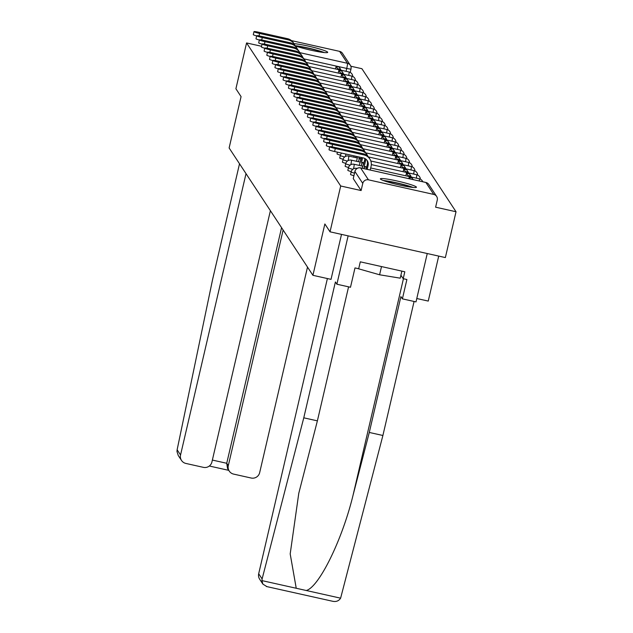 <?xml version="1.0" encoding="UTF-8"?>
<svg xmlns="http://www.w3.org/2000/svg" width="633" height="633" viewBox="0 0 633 633"><rect width="100%" height="100%" fill="white"/><g stroke="black" fill="none" stroke-linecap="round" stroke-linejoin="round"><path stroke-width="0.95" d="M350.571 174.423A4.748 0.435 13.1 0 0 350.54 174.463A4.748 0.435 13.1 0 0 350.555 174.502A4.748 0.435 13.1 0 0 353.918 175.681M347.865 170.317A4.748 0.435 13.1 0 0 347.834 170.348A4.748 0.435 13.1 0 0 347.849 170.396A4.748 0.435 13.1 0 0 351.228 171.575M345.159 166.202A4.748 0.435 13.1 0 0 345.127 166.242A4.748 0.435 13.1 0 0 345.143 166.289A4.748 0.435 13.1 0 0 348.522 167.468M342.461 162.095A4.748 0.435 13.1 0 0 342.429 162.127A4.748 0.435 13.1 0 0 342.437 162.175A4.748 0.435 13.1 0 0 345.816 163.354M339.755 157.989A4.748 0.435 13.1 0 0 339.723 158.021A4.748 0.435 13.1 0 0 339.731 158.068A4.748 0.435 13.1 0 0 343.11 159.247M337.049 153.874A4.748 0.435 13.1 0 0 337.017 153.914A4.748 0.435 13.1 0 0 337.033 153.954A4.748 0.435 13.1 0 0 340.412 155.132M295.382 45.94A18.523 1.701 13.1 0 0 315.305 51.123A18.523 1.701 13.1 0 0 327.696 52.357A18.523 1.701 13.1 0 0 327.649 52.175A18.523 1.701 13.1 0 0 313.604 47.364A18.523 1.701 13.1 0 0 293.965 43.677M416.395 187.059A18.523 1.701 13.1 0 0 397.92 181.18A18.523 1.701 13.1 0 0 380.37 178.846A18.523 1.701 13.1 0 0 380.417 179.02A18.523 1.701 13.1 0 0 398.893 184.899A18.523 1.701 13.1 0 0 416.443 187.241A18.523 1.701 13.1 0 0 416.395 187.059M330.03 231.82L324.864 223.963L312.916 275.315L229.122 147.972L241.07 96.62L235.903 88.762L246.569 42.941L340.696 185.991L330.03 231.82L445.363 257.576L456.029 211.746L361.902 68.696L350.832 66.228M438.716 256.088L428.248 301.079L416.783 298.515M456.029 211.746L435.615 207.189L437.276 200.052A4.748 4.708 146.7 0 0 433.732 194.418L368.453 179.835A4.748 4.708 146.7 0 0 362.772 183.412L354.915 171.48A4.748 0.435 -166.9 0 1 354.907 171.432A4.748 0.435 -166.9 0 1 354.939 171.393M340.696 185.991L361.111 190.549L362.772 183.412M291.457 40.615L339.604 51.368A4.748 4.708 -33.3 0 1 342.5 53.362L350.358 65.294A4.748 4.708 -33.3 0 1 350.999 68.934A4.748 0.435 -166.9 0 1 351.014 68.981A4.748 0.435 -166.9 0 1 346.734 68.435L303.967 58.877M261.564 46.288L246.569 42.941M331.043 279.367L312.916 275.315M361.111 190.549L353.254 178.617A4.748 0.435 -166.9 0 1 353.246 178.569A4.748 0.435 -166.9 0 1 353.277 178.538M256.658 35.899A5.341 0.491 -166.9 0 1 253.287 34.641L253.983 31.65A5.341 0.491 13.1 0 0 259.577 33.454L288.3 39.871A9.495 9.416 -33.3 0 1 294.915 45.41M294.092 43.859L293.308 42.672A9.495 9.416 -33.3 0 0 287.517 38.684L258.802 32.267A5.341 0.491 13.1 0 0 253.983 31.65M340.665 69.377L339.122 67.035L336.123 66.362L337.666 68.712L340.665 69.377L340.507 70.073M337.508 69.408L337.666 68.712M335.522 68.965L336.123 66.362M246.015 173.648L180.547 454.985A7.121 7.058 146.7 0 0 185.865 463.435L203.391 467.352A7.121 7.058 146.7 0 0 211.92 461.987L270.394 210.702M181.521 460.444L178.269 455.507L176.971 451.527L177.129 449.778L212.633 279.303L239.519 163.773M229.265 471.11L227.548 468.491L226.733 463.277L228.299 465.643A7.121 7.058 146.7 0 0 233.609 474.101L251.135 478.018A7.121 7.058 146.7 0 0 259.665 472.653L307.503 267.094M228.299 465.643L283.125 230.04M212.364 460.064L226.733 463.277L281.566 227.674M262.909 584.14L259.665 579.203A7.121 7.058 -33.3 0 1 258.691 573.743L262.117 578.942L261.904 580.596L262.909 584.14L266.889 586.585M348.577 286.828L317.386 420.858L298.776 493.313L290.191 553.915L296.236 588.263L306.277 590.51C319.024 587.171 342.318 539.68 353.095 495.053L369.284 432.45L400.903 296.584L402.39 298.855L406.892 279.509L403.205 278.686L404.811 271.779L360.296 261.833L358.682 268.74L354.994 267.917L350.492 287.263L336.883 284.217L348.134 235.864L427.251 253.532L416 301.894L402.39 298.855M317.386 420.858L303.777 417.82L335.395 281.954L336.883 284.217M262.117 578.942L303.777 417.82M266.303 586.482L332.167 601.16C335.909 602.086 338.726 601.089 340.617 598.177L382.894 435.488L369.284 432.45M382.894 435.488L414.085 301.466M327.388 278.552L258.691 573.743M341.511 234.384L331.019 279.367M400.911 275.205L403.205 278.686M295.983 46.146A16.031 1.472 -166.9 0 1 308.057 48.219A16.031 1.472 -166.9 0 1 322.814 52.389M324.365 52.563A18.404 1.693 13.1 0 0 307.883 47.958A18.404 1.693 13.1 0 0 295.16 45.679M384.729 181.03A16.031 1.472 -166.9 0 1 396.804 183.103A16.031 1.472 -166.9 0 1 411.569 187.273M413.12 187.447A18.404 1.693 13.1 0 0 396.638 182.842A18.404 1.693 13.1 0 0 383.258 180.5M357.123 268.392L379.594 274.777L400.222 278.172L401.868 271.114M381.501 266.572L379.594 274.777M259.364 40.014A5.341 0.491 -166.9 0 1 255.993 38.755L256.689 35.757A5.341 0.491 13.1 0 0 262.284 37.561L290.998 43.978A9.495 9.416 -33.3 0 1 297.613 49.524M296.79 47.966L296.015 46.787A9.495 9.416 -33.3 0 0 290.223 42.791L261.5 36.382A5.341 0.491 13.1 0 0 256.689 35.757M343.371 73.491L341.828 71.149L338.829 70.477L340.372 72.819L343.371 73.491L343.213 74.188M340.214 73.515L340.372 72.819M338.228 73.072L338.829 70.477M262.062 44.12A5.341 0.491 -166.9 0 1 258.699 42.862L259.395 39.871A5.341 0.491 13.1 0 0 264.99 41.675L293.704 48.084A9.495 9.416 -33.3 0 1 300.319 53.631M299.496 52.08L298.713 50.893A9.495 9.416 -33.3 0 0 292.929 46.905L264.206 40.488A5.341 0.491 13.1 0 0 259.395 39.871M346.077 77.598L344.534 75.256L341.535 74.583L343.078 76.933L346.077 77.598L345.911 78.294M342.912 77.63L343.078 76.933M340.934 77.179L341.535 74.583M264.768 48.235A5.341 0.491 -166.9 0 1 261.405 46.977L262.102 43.978A5.341 0.491 13.1 0 0 267.696 45.782L296.41 52.199A9.495 9.416 -33.3 0 1 303.025 57.738M302.202 56.187L301.419 55A9.495 9.416 -33.3 0 0 295.627 51.012L266.912 44.595A5.341 0.491 13.1 0 0 262.102 43.978M348.783 81.712L347.24 79.362L344.241 78.698L345.784 81.04L348.783 81.712L348.617 82.409M345.618 81.736L345.784 81.04M343.632 81.293L344.241 78.698M267.474 52.341A5.341 0.491 -166.9 0 1 264.103 51.083L264.8 48.092A5.341 0.491 13.1 0 0 270.394 49.896L299.116 56.305A9.495 9.416 -33.3 0 1 305.731 61.852M304.908 60.301L304.125 59.114A9.495 9.416 -33.3 0 0 298.333 55.118L269.618 48.709A5.341 0.491 13.1 0 0 264.8 48.092M351.481 85.819L349.938 83.477L346.939 82.804L348.482 85.146L351.481 85.819L351.323 86.515M348.324 85.843L348.482 85.146M346.338 85.4L346.939 82.804M270.18 56.448A5.341 0.491 -166.9 0 1 266.81 55.19L267.506 52.199A5.341 0.491 13.1 0 0 273.1 54.003L301.814 60.42A9.495 9.416 -33.3 0 1 308.429 65.959M307.606 64.408L306.831 63.221A9.495 9.416 -33.3 0 0 301.039 59.233L272.317 52.816A5.341 0.491 13.1 0 0 267.506 52.199M354.187 89.926L352.644 87.583L349.645 86.911L351.188 89.261L354.187 89.926L354.029 90.622M351.03 89.957L351.188 89.261M349.044 89.514L349.645 86.911M272.878 60.562A5.341 0.491 -166.9 0 1 269.516 59.304L270.212 56.305A5.341 0.491 13.1 0 0 275.806 58.109L304.52 64.526A9.495 9.416 -33.3 0 1 311.135 70.073M310.312 68.514L309.529 67.335A9.495 9.416 -33.3 0 0 303.745 63.34L275.023 56.93A5.341 0.491 13.1 0 0 270.212 56.305M356.893 94.04L355.35 91.698L352.352 91.025L353.894 93.368L356.893 94.04L356.727 94.736M353.728 94.064L353.894 93.368M351.75 93.621L352.352 91.025M275.584 64.669A5.341 0.491 -166.9 0 1 272.222 63.411L272.918 60.42A5.341 0.491 13.1 0 0 278.512 62.224L307.227 68.633A9.495 9.416 -33.3 0 1 313.841 74.18M313.019 72.629L312.235 71.442A9.495 9.416 -33.3 0 0 306.443 67.454L277.729 61.037A5.341 0.491 13.1 0 0 272.918 60.42M359.599 98.147L358.056 95.805L355.058 95.132L356.601 97.482L359.599 98.147L359.433 98.843M356.434 98.178L356.601 97.482M354.448 97.727L355.058 95.132M278.291 68.783A5.341 0.491 -166.9 0 1 274.92 67.525L275.616 64.526A5.341 0.491 13.1 0 0 281.21 66.33L309.933 72.748A9.495 9.416 -33.3 0 1 316.547 78.286M315.725 76.735L314.941 75.549A9.495 9.416 -33.3 0 0 309.149 71.561L280.435 65.144A5.341 0.491 13.1 0 0 275.616 64.526M362.298 102.261L360.755 99.911L357.756 99.246L359.299 101.589L362.298 102.261L362.139 102.957M359.14 102.285L359.299 101.589M357.154 101.842L357.756 99.246M280.997 72.89A5.341 0.491 -166.9 0 1 277.626 71.632L278.322 68.641A5.341 0.491 13.1 0 0 283.916 70.445L312.639 76.854A9.495 9.416 -33.3 0 1 319.246 82.401M318.423 80.85L317.647 79.663A9.495 9.416 -33.3 0 0 311.855 75.667L283.141 69.258A5.341 0.491 13.1 0 0 278.322 68.641M365.004 106.368L363.461 104.026L360.462 103.353L362.005 105.695L365.004 106.368L364.845 107.064M361.847 106.391L362.005 105.695M359.861 105.948L360.462 103.353M283.703 77.004A5.341 0.491 -166.9 0 1 280.332 75.738L281.028 72.748A5.341 0.491 13.1 0 0 286.622 74.552L315.337 80.969A9.495 9.416 -33.3 0 1 321.952 86.507M321.129 84.957L320.353 83.77A9.495 9.416 -33.3 0 0 314.561 79.782L285.839 73.365A5.341 0.491 13.1 0 0 281.028 72.748M367.71 110.474L366.167 108.132L363.168 107.46L364.711 109.81L367.71 110.474L367.544 111.171M364.553 110.506L364.711 109.81M362.567 110.063L363.168 107.46M286.401 81.111A5.341 0.491 -166.9 0 1 283.038 79.853L283.734 76.854A5.341 0.491 13.1 0 0 289.328 78.658L318.043 85.075A9.495 9.416 -33.3 0 1 324.658 90.622M323.835 89.063L323.052 87.884A9.495 9.416 -33.3 0 0 317.26 83.888L288.545 77.479A5.341 0.491 13.1 0 0 283.734 76.854M370.416 114.589L368.873 112.247L365.874 111.574L367.417 113.916L370.416 114.589L370.25 115.285M367.251 114.613L367.417 113.916M365.265 114.169L365.874 111.574M289.107 85.218A5.341 0.491 -166.9 0 1 285.736 83.96L286.44 80.969A5.341 0.491 13.1 0 0 292.027 82.773L320.749 89.182A9.495 9.416 -33.3 0 1 327.364 94.728M326.541 93.178L325.758 91.991A9.495 9.416 -33.3 0 0 319.966 88.003L291.251 81.586A5.341 0.491 13.1 0 0 286.44 80.969M373.114 118.695L371.579 116.353L368.58 115.681L370.123 118.031L373.114 118.695L372.956 119.392M369.957 118.727L370.123 118.031M367.971 118.284L368.58 115.681M291.813 89.332A5.341 0.491 -166.9 0 1 288.442 88.074L289.139 85.075A5.341 0.491 13.1 0 0 294.733 86.879L323.455 93.296A9.495 9.416 -33.3 0 1 330.062 98.835M329.239 97.284L328.464 96.097A9.495 9.416 -33.3 0 0 322.672 92.109L293.957 85.692A5.341 0.491 13.1 0 0 289.139 85.075M375.82 122.81L374.277 120.46L371.278 119.795L372.821 122.137L375.82 122.81L375.662 123.506M372.663 122.834L372.821 122.137M370.677 122.391L371.278 119.795M294.519 93.439A5.341 0.491 -166.9 0 1 291.148 92.181L291.845 89.19A5.341 0.491 13.1 0 0 297.439 90.994L326.153 97.403A9.495 9.416 -33.3 0 1 332.768 102.95M331.945 101.399L331.17 100.212A9.495 9.416 -33.3 0 0 325.378 96.216L296.655 89.807A5.341 0.491 13.1 0 0 291.845 89.19M378.526 126.916L376.983 124.574L373.984 123.902L375.527 126.244L378.526 126.916L378.368 127.613M375.369 126.94L375.527 126.244M373.383 126.497L373.984 123.902M297.217 97.553A5.341 0.491 -166.9 0 1 293.854 96.287L294.551 93.296A5.341 0.491 13.1 0 0 300.145 95.1L328.859 101.517A9.495 9.416 -33.3 0 1 335.474 107.056M334.651 105.505L333.868 104.318A9.495 9.416 -33.3 0 0 328.076 100.331L299.362 93.913A5.341 0.491 13.1 0 0 294.551 93.296M381.232 131.023L379.689 128.681L376.69 128.008L378.233 130.358L381.232 131.023L381.066 131.719M378.067 131.055L378.233 130.358M376.081 130.612L376.69 128.008M299.923 101.66A5.341 0.491 -166.9 0 1 296.56 100.402L297.257 97.403A5.341 0.491 13.1 0 0 302.843 99.207L331.565 105.624A9.495 9.416 -33.3 0 1 338.18 111.171M337.357 109.612L336.574 108.433A9.495 9.416 -33.3 0 0 330.782 104.437L302.068 98.028A5.341 0.491 13.1 0 0 297.257 97.403M383.938 135.138L382.395 132.795L379.396 132.123L380.939 134.465L383.938 135.138L383.772 135.834M380.773 135.161L380.939 134.465M378.787 134.718L379.396 132.123M302.629 105.766A5.341 0.491 -166.9 0 1 299.259 104.508L299.955 101.517A5.341 0.491 13.1 0 0 305.549 103.321L334.271 109.731A9.495 9.416 -33.3 0 1 340.886 115.277M340.056 113.726L339.28 112.539A9.495 9.416 -33.3 0 0 333.488 108.552L304.774 102.135A5.341 0.491 13.1 0 0 299.955 101.517M386.636 139.244L385.093 136.902L382.095 136.23L383.638 138.58L386.636 139.244L386.478 139.94M383.479 139.276L383.638 138.58M381.493 138.833L382.095 136.23M305.335 109.881A5.341 0.491 -166.9 0 1 301.965 108.623L302.661 105.624A5.341 0.491 13.1 0 0 308.255 107.428L336.97 113.845A9.495 9.416 -33.3 0 1 343.584 119.384M342.762 117.833L341.986 116.646A9.495 9.416 -33.3 0 0 336.194 112.658L307.472 106.241A5.341 0.491 13.1 0 0 302.661 105.624M389.342 143.359L387.8 141.009L384.801 140.344L386.344 142.686L389.342 143.359L389.184 144.055M386.185 143.382L386.344 142.686M384.199 142.939L384.801 140.344M308.034 113.987A5.341 0.491 -166.9 0 1 304.671 112.729L305.367 109.738A5.341 0.491 13.1 0 0 310.961 111.543L339.676 117.952A9.495 9.416 -33.3 0 1 346.291 123.498M345.468 121.947L344.684 120.761A9.495 9.416 -33.3 0 0 338.9 116.765L310.178 110.356A5.341 0.491 13.1 0 0 305.367 109.738M392.049 147.465L390.506 145.123L387.507 144.451L389.05 146.793L392.049 147.465L391.882 148.162M388.884 147.489L389.05 146.793M386.898 147.046L387.507 144.451M310.74 118.102A5.341 0.491 -166.9 0 1 307.377 116.836L308.073 113.845A5.341 0.491 13.1 0 0 313.659 115.649L342.382 122.066A9.495 9.416 -33.3 0 1 348.997 127.605M348.174 126.054L347.39 124.867A9.495 9.416 -33.3 0 0 341.598 120.879L312.884 114.462A5.341 0.491 13.1 0 0 308.073 113.845M394.755 151.572L393.212 149.23L390.213 148.557L391.756 150.907L394.755 151.572L394.588 152.268M391.59 151.603L391.756 150.907M389.604 151.16L390.213 148.557M313.446 122.209A5.341 0.491 -166.9 0 1 310.075 120.95L310.771 117.952A5.341 0.491 13.1 0 0 316.365 119.756L345.088 126.173A9.495 9.416 -33.3 0 1 351.703 131.719M350.872 130.161L350.096 128.982A9.495 9.416 -33.3 0 0 344.305 124.986L315.59 118.577A5.341 0.491 13.1 0 0 310.771 117.952M397.453 155.686L395.91 153.344L392.911 152.672L394.454 155.014L397.453 155.686L397.295 156.383M394.296 155.71L394.454 155.014M392.31 155.267L392.911 152.672M316.152 126.315A5.341 0.491 -166.9 0 1 312.781 125.057L313.477 122.066A5.341 0.491 13.1 0 0 319.072 123.87L347.786 130.279A9.495 9.416 -33.3 0 1 354.401 135.826M353.578 134.275L352.803 133.088A9.495 9.416 -33.3 0 0 347.011 129.1L318.288 122.683A5.341 0.491 13.1 0 0 313.477 122.066M400.159 159.793L398.616 157.451L395.617 156.778L397.16 159.128L400.159 159.793L400.001 160.489M397.002 159.825L397.16 159.128M395.016 159.381L395.617 156.778M318.85 130.43A5.341 0.491 -166.9 0 1 315.487 129.172L316.184 126.173A5.341 0.491 13.1 0 0 321.778 127.977L350.492 134.394A9.495 9.416 -33.3 0 1 357.107 139.933M356.284 138.382L355.501 137.195A9.495 9.416 -33.3 0 0 349.717 133.207L320.994 126.79A5.341 0.491 13.1 0 0 316.184 126.173M402.865 163.907L401.322 161.557L398.323 160.893L399.866 163.235L402.865 163.907L402.699 164.604M399.7 163.931L399.866 163.235M397.722 163.488L398.323 160.893M321.556 134.536A5.341 0.491 -166.9 0 1 318.193 133.278L318.89 130.287A5.341 0.491 13.1 0 0 324.484 132.091L353.198 138.5A9.495 9.416 -33.3 0 1 359.813 144.047M358.99 142.496L358.207 141.309A9.495 9.416 -33.3 0 0 352.415 137.314L323.7 130.904A5.341 0.491 13.1 0 0 318.89 130.287M355.817 157.633L356.118 156.327M353.831 157.19L354.132 155.884M405.571 168.014L404.028 165.672L401.029 164.999L402.572 167.341L405.571 168.014L405.405 168.71M402.406 168.038L402.572 167.341M400.42 167.595L401.029 164.999M324.262 138.651A5.341 0.491 -166.9 0 1 320.891 137.385L321.588 134.394A5.341 0.491 13.1 0 0 327.182 136.198L355.904 142.615A9.495 9.416 -33.3 0 1 362.519 148.154M361.696 146.603L360.913 145.416A9.495 9.416 -33.3 0 0 355.121 141.428L326.406 135.011A5.341 0.491 13.1 0 0 321.588 134.394M361.308 158.717L358.832 158.163L359.109 156.992M358.515 161.739L359.212 158.748L358.832 158.163M359.212 158.748L361.198 159.192M356.529 161.296L357.613 156.66M408.269 172.121L406.726 169.779L403.727 169.106L405.27 171.456L408.269 172.121L408.111 172.817M405.112 172.152L405.27 171.456M403.126 171.709L403.727 169.106M326.968 142.757A5.341 0.491 -166.9 0 1 323.598 141.499L324.294 138.5A5.341 0.491 13.1 0 0 329.888 140.304L358.602 146.721A9.495 9.416 -33.3 0 1 365.217 152.268M364.394 150.709L363.619 149.53A9.495 9.416 -33.3 0 0 357.827 145.535L329.105 139.125A5.341 0.491 13.1 0 0 324.294 138.5M364.015 162.831L361.538 162.277L362.582 157.775M361.221 165.854L361.918 162.855L361.538 162.277M361.918 162.855L363.904 163.298M359.235 165.411L361.585 157.546M410.975 176.235L409.432 173.893L406.433 173.22L407.976 175.563L410.975 176.235L410.817 176.931M407.818 176.259L407.976 175.563M405.832 175.816L406.433 173.22M360.375 160.513L360.865 160.616M329.666 146.864A5.341 0.491 -166.9 0 1 326.304 145.606L327 142.615A5.341 0.491 13.1 0 0 332.594 144.419L361.308 150.828A9.495 9.416 -33.3 0 1 367.923 156.375M367.1 154.824L366.317 153.637A9.495 9.416 -33.3 0 0 360.533 149.649L331.811 143.232A5.341 0.491 13.1 0 0 327 142.615M366.721 166.938L364.244 166.384L365.391 161.431A6.409 6.354 146.7 0 0 365.455 158.851M364.22 168.687L364.244 166.384M364.624 166.962L366.61 167.405M362.234 168.243L364.616 160.252A6.409 6.354 146.7 0 0 364.774 158.448M413.214 179.63L412.138 178L409.14 177.327L410.216 178.965M408.831 178.656L409.14 177.327M363.081 164.62L363.571 164.73M367.211 169.359L368.097 165.545A6.409 6.354 146.7 0 0 363.318 157.934L334.604 151.524A5.341 0.491 -166.9 0 1 329.01 149.72L329.706 146.721A5.341 0.491 13.1 0 0 335.3 148.526L364.015 154.943A9.495 9.416 -33.3 0 1 371.096 166.21L370.21 170.024M369.807 158.93L369.023 157.744A9.495 9.416 -33.3 0 0 363.231 153.756L334.517 147.339A5.341 0.491 13.1 0 0 329.706 146.721M366.206 169.13L367.322 164.358A6.409 6.354 146.7 0 0 366.8 160.054M366.024 169.09L365.787 168.726L366.278 168.837M354.504 173.149A4.748 0.435 -166.9 0 1 351.141 171.97A4.748 0.435 -166.9 0 1 351.133 171.931L350.54 174.463M352.803 169.288A4.748 0.435 -166.9 0 1 348.435 167.864A4.748 0.435 -166.9 0 1 348.427 167.816L347.834 170.348M350.096 165.173A4.748 0.435 -166.9 0 1 345.729 163.757A4.748 0.435 -166.9 0 1 345.721 163.71L345.127 166.242M347.39 161.067A4.748 0.435 -166.9 0 1 343.031 159.643A4.748 0.435 -166.9 0 1 343.015 159.595L342.429 162.127M344.692 156.952A4.748 0.435 -166.9 0 1 340.325 155.536A4.748 0.435 -166.9 0 1 340.309 155.489L339.723 158.021M433.732 194.418L425.882 182.478L360.604 167.903L368.453 179.835M346.061 71.315L346.734 68.435A4.748 0.459 102.6 0 0 347.462 63.3L339.604 51.368M299.852 52.666L347.462 63.3A4.748 4.708 -33.3 0 1 350.358 65.294A4.748 4.748 0 0 1 351.014 68.981L350.215 72.407L350.983 69.021M348.736 75.422A4.748 0.459 -77.4 0 0 349.092 72.012A4.748 0.459 -77.4 0 0 349.052 71.988A4.748 0.459 -77.4 0 0 349.012 71.996M351.442 79.529A4.748 0.459 -77.4 0 0 351.798 76.126A4.748 0.459 -77.4 0 0 351.758 76.095A4.748 0.459 -77.4 0 0 351.711 76.102M354.14 83.643A4.748 0.459 -77.4 0 0 354.496 80.233A4.748 0.459 -77.4 0 0 354.464 80.201A4.748 0.459 -77.4 0 0 354.417 80.217M356.846 87.75A4.748 0.459 -77.4 0 0 357.202 84.347A4.748 0.459 -77.4 0 0 357.17 84.316A4.748 0.459 -77.4 0 0 357.123 84.324M359.552 91.856A4.748 0.459 -77.4 0 0 359.908 88.454A4.748 0.459 -77.4 0 0 359.868 88.422A4.748 0.459 -77.4 0 0 359.829 88.438M362.258 95.971A4.748 0.459 -77.4 0 0 362.614 92.56A4.748 0.459 -77.4 0 0 362.574 92.537A4.748 0.459 -77.4 0 0 362.527 92.545M364.956 100.077A4.748 0.459 -77.4 0 0 365.312 96.675A4.748 0.459 -77.4 0 0 365.281 96.643A4.748 0.459 -77.4 0 0 365.233 96.651M367.662 104.192A4.748 0.459 -77.4 0 0 368.018 100.782A4.748 0.459 -77.4 0 0 367.987 100.75A4.748 0.459 -77.4 0 0 367.939 100.766M370.368 108.298A4.748 0.459 -77.4 0 0 370.724 104.896A4.748 0.459 -77.4 0 0 370.685 104.864A4.748 0.459 -77.4 0 0 370.645 104.872M373.074 112.405A4.748 0.459 -77.4 0 0 373.43 109.003A4.748 0.459 -77.4 0 0 373.391 108.971A4.748 0.459 -77.4 0 0 373.343 108.987M375.78 116.519A4.748 0.459 -77.4 0 0 376.137 113.109A4.748 0.459 -77.4 0 0 376.097 113.085A4.748 0.459 -77.4 0 0 376.049 113.093M378.479 120.626A4.748 0.459 -77.4 0 0 378.835 117.224A4.748 0.459 -77.4 0 0 378.803 117.192A4.748 0.459 -77.4 0 0 378.756 117.2M381.185 124.741A4.748 0.459 -77.4 0 0 381.541 121.33A4.748 0.459 -77.4 0 0 381.501 121.299A4.748 0.459 -77.4 0 0 381.462 121.314M383.891 128.847A4.748 0.459 -77.4 0 0 384.247 125.445A4.748 0.459 -77.4 0 0 384.207 125.413A4.748 0.459 -77.4 0 0 384.16 125.421M386.597 132.954A4.748 0.459 -77.4 0 0 386.953 129.551A4.748 0.459 -77.4 0 0 386.913 129.52A4.748 0.459 -77.4 0 0 386.866 129.536M389.295 137.068A4.748 0.459 -77.4 0 0 389.651 133.658A4.748 0.459 -77.4 0 0 389.619 133.634A4.748 0.459 -77.4 0 0 389.572 133.642M392.001 141.175A4.748 0.459 -77.4 0 0 392.357 137.772A4.748 0.459 -77.4 0 0 392.318 137.741A4.748 0.459 -77.4 0 0 392.278 137.749M394.707 145.289A4.748 0.459 -77.4 0 0 395.063 141.879A4.748 0.459 -77.4 0 0 395.024 141.847A4.748 0.459 -77.4 0 0 394.976 141.863M397.413 149.396A4.748 0.459 -77.4 0 0 397.769 145.994A4.748 0.459 -77.4 0 0 397.73 145.962A4.748 0.459 -77.4 0 0 397.682 145.97M400.111 153.502A4.748 0.459 -77.4 0 0 400.467 150.1A4.748 0.459 -77.4 0 0 400.436 150.068A4.748 0.459 -77.4 0 0 400.388 150.084M402.817 157.617A4.748 0.459 -77.4 0 0 403.174 154.207A4.748 0.459 -77.4 0 0 403.134 154.183A4.748 0.459 -77.4 0 0 403.094 154.191M405.524 161.724A4.748 0.459 -77.4 0 0 405.88 158.321A4.748 0.459 -77.4 0 0 405.84 158.29A4.748 0.459 -77.4 0 0 405.8 158.297M408.23 165.838A4.748 0.459 -77.4 0 0 408.586 162.428A4.748 0.459 -77.4 0 0 408.546 162.404A4.748 0.459 -77.4 0 0 408.499 162.412M410.928 169.945A4.748 0.459 -77.4 0 0 411.284 166.542A4.748 0.459 -77.4 0 0 411.252 166.511A4.748 0.459 -77.4 0 0 411.205 166.519M345.42 156.478A4.748 0.459 -77.4 0 0 345.887 154.041M413.634 174.051A4.748 0.459 -77.4 0 0 413.99 170.649A4.748 0.459 -77.4 0 0 413.958 170.617A4.748 0.459 -77.4 0 0 413.911 170.633M348.126 160.584A4.748 0.459 -77.4 0 0 348.712 156.066A4.748 0.459 102.6 0 0 348.68 156.042A4.748 4.748 0 0 0 343.015 159.595M416.34 178.166A4.748 0.459 -77.4 0 0 416.696 174.755A4.748 0.459 -77.4 0 0 416.656 174.732A4.748 0.459 -77.4 0 0 416.617 174.74M350.832 164.699A4.748 0.459 -77.4 0 0 351.418 160.181A4.748 0.459 102.6 0 0 351.378 160.149A4.748 4.748 0 0 0 345.721 163.71M419.275 180.983A4.748 0.459 -77.4 0 0 419.402 178.87A4.748 0.459 -77.4 0 0 419.363 178.838A4.748 0.459 -77.4 0 0 419.315 178.846M353.538 168.805A4.748 0.459 -77.4 0 0 354.124 164.287A4.748 0.459 102.6 0 0 354.084 164.256A4.748 4.748 0 0 0 348.427 167.816M356.87 168.576A4.748 0.459 -77.4 0 0 356.822 168.402A4.748 0.459 102.6 0 0 356.79 168.37A4.748 4.748 0 0 0 351.133 171.931M353.254 178.617L354.915 171.48A4.748 4.708 146.7 0 1 360.604 167.903A4.748 0.459 -77.4 0 0 360.565 167.872A4.748 0.459 -77.4 0 0 360.517 167.887M353.246 178.569L354.907 171.432A4.748 4.748 0 0 1 360.565 167.872L425.843 182.454A4.748 0.459 -77.4 0 1 425.882 182.478A4.748 4.708 -33.3 0 1 428.778 184.48A4.748 4.748 0 0 0 425.843 182.454A4.748 0.459 -77.4 0 0 425.795 182.462M259.577 33.454L259.016 35.883M287.517 38.684L288.3 39.871M177.129 449.778L180.547 454.985M261.904 580.596L296.236 588.263M306.277 590.51L340.617 598.177M403.435 278.734L353.095 495.053M262.284 37.561L261.714 39.998M290.223 42.791L290.998 43.978M264.99 41.675L264.42 44.104M292.929 46.905L293.704 48.084M267.696 45.782L267.126 48.219M295.627 51.012L296.41 52.199M270.394 49.896L269.832 52.325M298.333 55.118L299.116 56.305M273.1 54.003L272.538 56.432M301.039 59.233L301.814 60.42M275.806 58.109L275.236 60.546M303.745 63.34L304.52 64.526M278.512 62.224L277.942 64.653M306.443 67.454L307.227 68.633M281.21 66.33L280.648 68.768M309.149 71.561L309.933 72.748M283.916 70.445L283.355 72.874M311.855 75.667L312.639 76.854M286.622 74.552L286.053 76.981M314.561 79.782L315.337 80.969M289.328 78.658L288.759 81.095M317.26 83.888L318.043 85.075M292.027 82.773L291.465 85.202M319.966 88.003L320.749 89.182M294.733 86.879L294.171 89.316M322.672 92.109L323.455 93.296M297.439 90.994L296.869 93.423M325.378 96.216L326.153 97.403M300.145 95.1L299.575 97.529M328.076 100.331L328.859 101.517M302.843 99.207L302.281 101.644M330.782 104.437L331.565 105.624M305.549 103.321L304.987 105.751M333.488 108.552L334.271 109.731M308.255 107.428L307.685 109.865M336.194 112.658L336.97 113.845M310.961 111.543L310.392 113.972M338.9 116.765L339.676 117.952M313.659 115.649L313.098 118.078M341.598 120.879L342.382 122.066M316.365 119.756L315.804 122.193M344.305 124.986L345.088 126.173M319.072 123.87L318.502 126.299M347.011 129.1L347.786 130.279M321.778 127.977L321.208 130.414M349.717 133.207L350.492 134.394M324.484 132.091L323.914 134.52M352.415 137.314L353.198 138.5M327.182 136.198L326.62 138.627M355.121 141.428L355.904 142.615M329.888 140.304L329.326 142.742M357.827 145.535L358.602 146.721M332.594 144.419L332.024 146.848M364.616 160.252L365.391 161.431M360.533 149.649L361.308 150.828M335.3 148.526L334.604 151.524M367.322 164.358L368.097 165.545M363.231 153.756L364.015 154.943M337.017 153.914L337.429 152.149M352.763 76.443A4.748 4.748 0 0 0 349.052 71.988L306.237 62.422M355.469 80.549A4.748 4.748 0 0 0 351.758 76.095L308.944 66.536M358.175 84.664A4.748 4.748 0 0 0 354.464 80.201L311.65 70.643M360.873 88.77A4.748 4.748 0 0 0 357.17 84.316L314.356 74.749M363.579 92.885A4.748 4.748 0 0 0 359.868 88.422L317.054 78.864M366.285 96.991A4.748 4.748 0 0 0 362.574 92.537L319.76 82.97M368.992 101.098A4.748 4.748 0 0 0 365.281 96.643L322.466 87.085M371.698 105.213A4.748 4.748 0 0 0 367.987 100.75L325.172 91.192M374.396 109.319A4.748 4.748 0 0 0 370.685 104.864L327.87 95.298M377.102 113.434A4.748 4.748 0 0 0 373.391 108.971L330.576 99.413M379.808 117.54A4.748 4.748 0 0 0 376.097 113.085L333.282 103.519M382.514 121.647A4.748 4.748 0 0 0 378.803 117.192L335.988 107.634M385.212 125.761A4.748 4.748 0 0 0 381.501 121.299L338.687 111.74M387.918 129.868A4.748 4.748 0 0 0 384.207 125.413L341.393 115.847M390.624 133.982A4.748 4.748 0 0 0 386.913 129.52L344.099 119.961M393.33 138.089A4.748 4.748 0 0 0 389.619 133.634L346.805 124.068M396.029 142.196A4.748 4.748 0 0 0 392.318 137.741L349.503 128.183M398.735 146.31A4.748 4.748 0 0 0 395.024 141.847L352.209 132.289M401.441 150.417A4.748 4.748 0 0 0 397.73 145.962L354.915 136.396M404.147 154.531A4.748 4.748 0 0 0 400.436 150.068L357.621 140.51M406.845 158.638A4.748 4.748 0 0 0 403.134 154.183L360.319 144.617M409.551 162.744A4.748 4.748 0 0 0 405.84 158.29L363.026 148.731M412.257 166.859A4.748 4.748 0 0 0 408.546 162.404L365.732 152.838M414.963 170.965A4.748 4.748 0 0 0 411.252 166.511L368.438 156.944M341.685 153.107A4.748 4.748 0 0 0 340.309 155.489M417.661 175.08A4.748 4.748 0 0 0 413.958 170.617L370.819 160.988M348.68 156.042L357.305 157.965M420.367 179.186A4.748 4.748 0 0 0 416.656 174.732L371.326 164.604M351.378 160.149L360.011 162.08M422.757 181.766A4.748 4.748 0 0 0 419.363 178.838L370.693 167.967M354.084 164.256L362.717 166.186M436.628 196.412L428.778 184.48M228.766 470.351L209.333 466.015"/></g></svg>
